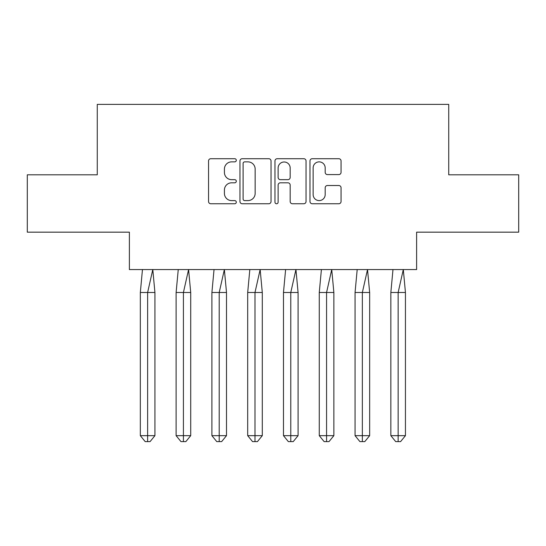 <?xml version="1.0" encoding="UTF-8"?>
<svg xmlns="http://www.w3.org/2000/svg" width="546" height="546" viewBox="0 0 546 546"><rect width="100%" height="100%" fill="white"/><g stroke="black" fill="none" stroke-linecap="round" stroke-linejoin="round"><path stroke-width="0.82" d="M236.295 160.292A1.577 1.577 0 0 0 234.719 158.715L210.79 158.715A2.252 2.252 0 0 0 208.545 160.968L208.545 201.501A2.252 2.252 0 0 0 210.79 203.754L234.719 203.754A1.577 1.577 0 0 0 236.295 202.177A1.577 1.577 0 0 0 234.719 200.6L231.62 200.6A7.207 7.207 0 0 1 224.42 193.393L224.42 190.015A7.207 7.207 0 0 1 231.62 182.814L234.719 182.814A1.577 1.577 0 0 0 236.295 181.238A1.577 1.577 0 0 0 234.719 179.661L231.62 179.661A7.207 7.207 0 0 1 224.42 172.454L224.42 169.076A7.207 7.207 0 0 1 231.62 161.869L234.719 161.869A1.577 1.577 0 0 0 236.295 160.292M27.3 174.809L27.3 232.166L129.388 232.166L129.388 269.56L416.612 269.56L416.612 232.166L518.7 232.166L518.7 174.809L448.73 174.809L448.73 104.382L97.27 104.382L97.27 174.809L27.3 174.809M338.807 174.59A2.252 2.252 0 0 0 341.059 172.338L341.059 160.968A2.252 2.252 0 0 0 338.807 158.715L312.237 158.715A2.252 2.252 0 0 0 309.985 160.968L309.985 201.501A2.252 2.252 0 0 0 312.237 203.754L338.807 203.754A2.252 2.252 0 0 0 341.059 201.501L341.059 187.763A2.252 2.252 0 0 0 338.807 185.517L327.436 185.517A2.252 2.252 0 0 0 325.184 187.763L325.184 194.581A6.026 6.026 0 0 1 319.164 200.6A6.026 6.026 0 0 1 313.138 194.581L313.138 167.895A6.026 6.026 0 0 1 319.164 161.869A6.026 6.026 0 0 1 325.184 167.895L325.184 172.338A2.252 2.252 0 0 0 327.436 174.59L338.807 174.59M271.028 160.968A2.252 2.252 0 0 0 268.775 158.715L242.206 158.715A2.252 2.252 0 0 0 239.953 160.968L239.953 201.501A2.252 2.252 0 0 0 242.206 203.754L268.775 203.754A2.252 2.252 0 0 0 271.028 201.501L271.028 160.968M277.225 158.715L303.794 158.715A2.252 2.252 0 0 1 306.047 160.968L306.047 201.501A2.252 2.252 0 0 1 303.794 203.754L292.424 203.754A2.252 2.252 0 0 1 290.172 201.501L290.172 185.067A2.252 2.252 0 0 0 287.919 182.814L280.378 182.814A2.252 2.252 0 0 0 278.126 185.067L278.126 202.177A1.577 1.577 0 0 1 276.549 203.754A1.577 1.577 0 0 1 274.972 202.177L274.972 160.968A2.252 2.252 0 0 1 277.225 158.715M244.683 161.869A1.577 1.577 0 0 0 243.106 163.445L243.106 199.024A1.577 1.577 0 0 0 244.683 200.6L247.945 200.6A7.207 7.207 0 0 0 255.153 193.393L255.153 169.076A7.207 7.207 0 0 0 247.945 161.869L244.683 161.869M290.172 168.004A6.026 6.026 0 0 0 284.145 161.985A6.026 6.026 0 0 0 278.126 168.004L278.126 177.409A2.252 2.252 0 0 0 280.378 179.661L287.919 179.661A2.252 2.252 0 0 0 290.172 177.409L290.172 168.004M150.061 441.618L147.625 441.618L147.625 435.66L154.928 435.66L150.061 441.618L145.195 441.618L140.329 435.66L140.329 292.499L147.625 292.499L152.791 269.56L142.465 269.56L140.329 292.499L140.329 435.66L147.625 435.66L147.625 292.499L154.928 292.499L152.791 269.56M154.928 435.66L154.928 292.499M185.845 441.618L183.415 441.618L183.415 435.66L190.718 435.66L185.845 441.618L180.979 441.618L176.112 435.66L176.112 292.499L183.415 292.499L188.575 269.56L178.255 269.56L176.112 292.499L176.112 435.66L183.415 435.66L183.415 292.499L190.718 292.499L188.575 269.56M221.635 441.618L219.205 441.618L219.205 435.66L226.501 435.66L221.635 441.618L216.769 441.618L211.903 435.66L211.903 292.499L219.205 292.499L224.365 269.56L214.039 269.56L211.903 292.499L211.903 435.66L219.205 435.66L219.205 292.499L226.501 292.499L224.365 269.56M257.425 441.618L254.989 441.618L254.989 435.66L262.292 435.66L257.425 441.618L252.559 441.618L247.693 435.66L247.693 292.499L254.989 292.499L260.155 269.56L249.829 269.56L247.693 292.499L247.693 435.66L254.989 435.66L254.989 292.499L262.292 292.499L260.155 269.56M293.216 441.618L290.779 441.618L290.779 435.66L298.082 435.66L293.216 441.618L288.349 441.618L283.476 435.66L283.476 292.499L290.779 292.499L295.939 269.56L285.619 269.56L283.476 292.499L283.476 435.66L290.779 435.66L290.779 292.499L298.082 292.499L295.939 269.56M328.999 441.618L326.569 441.618L326.569 435.66L333.865 435.66L328.999 441.618L324.133 441.618L319.267 435.66L319.267 292.499L326.569 292.499L331.729 269.56L321.403 269.56L319.267 292.499L319.267 435.66L326.569 435.66L326.569 292.499L333.865 292.499L331.729 269.56M190.718 435.66L190.718 292.499M226.501 435.66L226.501 292.499M262.292 435.66L262.292 292.499M298.082 435.66L298.082 292.499M333.865 435.66L333.865 292.499M364.789 441.618L362.353 441.618L362.353 435.66L369.656 435.66L364.789 441.618L359.923 441.618L355.057 435.66L355.057 292.499L362.353 292.499L367.519 269.56L357.193 269.56L355.057 292.499L355.057 435.66L362.353 435.66L362.353 292.499L369.656 292.499L367.519 269.56M369.656 435.66L369.656 292.499M400.58 441.618L398.143 441.618L398.143 435.66L405.446 435.66L400.58 441.618L395.713 441.618L390.847 435.66L390.847 292.499L398.143 292.499L403.303 269.56L392.983 269.56L390.847 292.499L390.847 435.66L398.143 435.66L398.143 292.499L405.446 292.499L403.303 269.56M405.446 435.66L405.446 292.499"/></g></svg>

